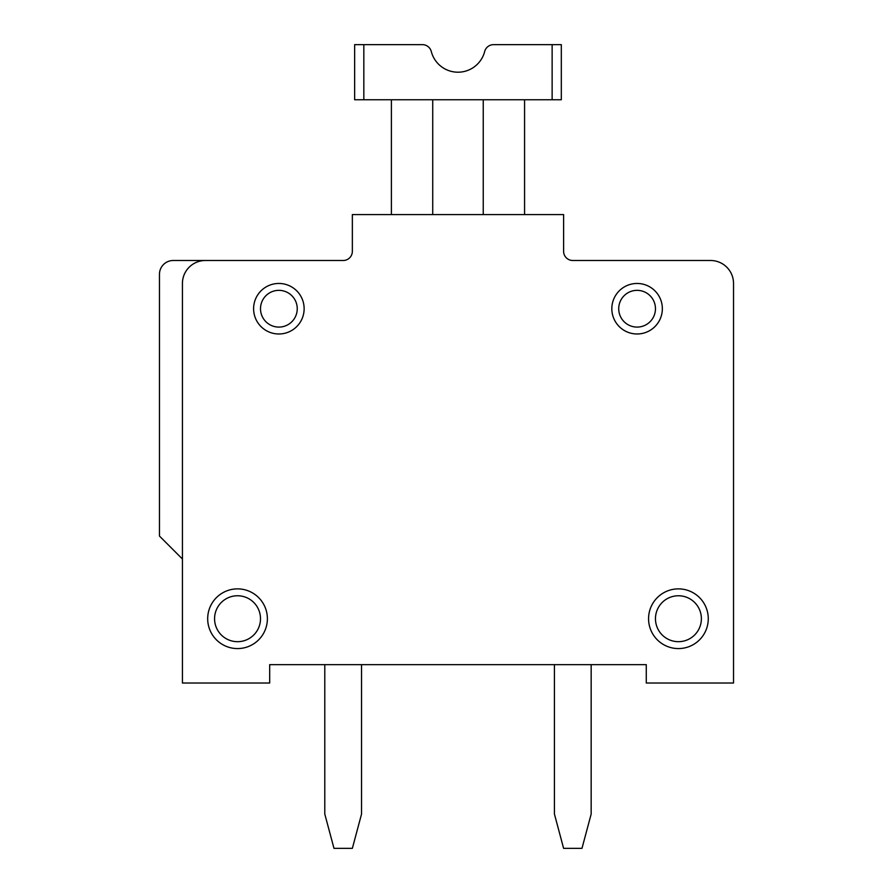<?xml version="1.0" encoding="UTF-8"?>
<svg xmlns="http://www.w3.org/2000/svg" width="893" height="893" viewBox="0 0 893 893"><rect width="100%" height="100%" fill="white"/><g stroke="black" fill="none" stroke-linecap="round" stroke-linejoin="round"><path stroke-width="1.34" d="M552.131 99.759L552.131 44.65L561.317 44.65L561.317 99.759L354.644 99.759L354.644 44.65L422.411 44.65A9.187 9.187 0 0 1 431.297 51.537A27.56 27.56 0 0 0 484.665 51.537A9.187 9.187 0 0 1 493.55 44.65L552.131 44.65L493.55 44.65M205.39 260.499L343.169 260.499A9.187 9.187 0 0 0 352.355 251.313A9.187 9.187 0 0 1 343.169 260.499A9.187 9.187 0 0 0 352.355 251.313A9.187 9.187 0 0 1 343.169 260.499A9.187 9.187 0 0 0 352.355 251.313L352.355 214.577L563.606 214.577L563.606 251.313A9.187 9.187 0 0 0 572.793 260.499L710.571 260.499L572.793 260.499A9.187 9.187 0 0 1 563.606 251.313A9.187 9.187 0 0 0 572.793 260.499A9.187 9.187 0 0 1 563.606 251.313A9.187 9.187 0 0 0 572.793 260.499A9.187 9.187 0 0 1 563.606 251.313A9.187 9.187 0 0 0 572.793 260.499A9.187 9.187 0 0 1 563.606 251.313A9.187 9.187 0 0 0 572.793 260.499L710.571 260.499A22.961 22.961 0 0 1 733.533 283.461L733.533 683.022L646.275 683.022L646.275 664.649L591.166 664.649L646.275 664.649L591.166 664.649L646.275 664.649L591.166 664.649L646.275 664.649L591.166 664.649L591.166 814.07L581.979 848.35L563.606 848.35L554.43 814.07L554.43 664.649L361.542 664.649L554.43 664.649L361.542 664.649L554.43 664.649L361.542 664.649L361.542 814.07L352.355 848.35L333.982 848.35L324.795 814.07L324.795 664.649L269.686 664.649L324.795 664.649L269.686 664.649L269.686 683.022L182.429 683.022L182.429 283.461A22.961 22.961 0 0 1 205.39 260.499L343.169 260.499A9.187 9.187 0 0 0 352.355 251.313A9.187 9.187 0 0 1 343.169 260.499L173.242 260.499A13.775 13.775 0 0 0 159.467 274.274L159.467 536.057L182.429 559.018M269.686 664.649L646.275 664.649M572.793 260.499L710.571 260.499L572.793 260.499A9.187 9.187 0 0 1 563.606 251.313M159.467 297.246L159.467 274.274M343.169 260.499A9.187 9.187 0 0 0 352.355 251.313A9.187 9.187 0 0 1 343.169 260.499A9.187 9.187 0 0 0 352.355 251.313M391.391 99.759L391.391 214.577M432.725 99.759L432.725 214.577M483.236 214.577L483.236 99.759M524.571 99.759L524.571 214.577M267.387 618.726A29.849 29.849 0 0 0 222.614 592.874A29.849 29.849 0 0 0 222.614 644.579A29.849 29.849 0 0 0 267.387 618.726A29.849 29.849 0 0 0 222.614 592.874A29.849 29.849 0 0 0 222.614 644.579A29.849 29.849 0 0 0 267.387 618.726A29.849 29.849 0 0 0 222.614 592.874A29.849 29.849 0 0 0 222.614 644.579A29.849 29.849 0 0 0 267.387 618.726M662.349 308.721A25.261 25.261 0 0 0 624.464 286.843A25.261 25.261 0 0 0 624.464 330.6A25.261 25.261 0 0 0 662.349 308.721A25.261 25.261 0 0 0 624.464 286.843A25.261 25.261 0 0 0 624.464 330.6A25.261 25.261 0 0 0 662.349 308.721M304.133 308.721A25.261 25.261 0 0 0 266.237 286.843A25.261 25.261 0 0 0 266.237 330.6A25.261 25.261 0 0 0 304.133 308.721A25.261 25.261 0 0 0 266.237 286.843A25.261 25.261 0 0 0 266.237 330.6A25.261 25.261 0 0 0 304.133 308.721M708.272 618.726A29.849 29.849 0 0 0 663.499 592.874A29.849 29.849 0 0 0 663.499 644.579A29.849 29.849 0 0 0 708.272 618.726A29.849 29.849 0 0 0 663.499 592.874A29.849 29.849 0 0 0 663.499 644.579A29.849 29.849 0 0 0 708.272 618.726M733.533 297.246L733.533 283.461L733.533 297.246M554.43 664.649L361.542 664.649L554.43 664.649M363.831 44.65L422.411 44.65L363.831 44.65L363.831 99.759M655.462 308.721A18.373 18.373 0 0 0 627.902 292.815A18.373 18.373 0 0 0 627.902 324.628A18.373 18.373 0 0 0 655.462 308.721M260.499 618.726A22.961 22.961 0 0 0 226.052 598.835A22.961 22.961 0 0 0 226.052 638.607A22.961 22.961 0 0 0 260.499 618.726M297.246 308.721A18.373 18.373 0 0 0 269.686 292.815A18.373 18.373 0 0 0 269.686 324.628A18.373 18.373 0 0 0 297.246 308.721M701.385 618.726A22.961 22.961 0 0 0 666.948 598.835A22.961 22.961 0 0 0 666.948 638.607A22.961 22.961 0 0 0 701.385 618.726"/></g></svg>
